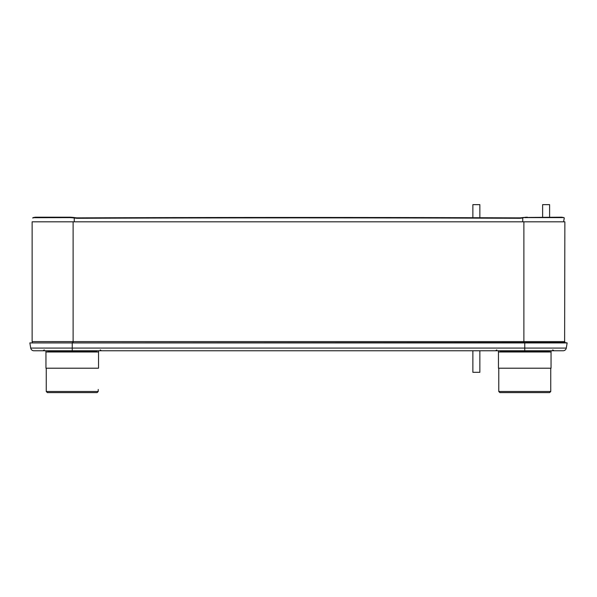 <?xml version="1.0" encoding="UTF-8"?>
<svg xmlns="http://www.w3.org/2000/svg" width="597" height="597" viewBox="0 0 597 597"><rect width="100%" height="100%" fill="white"/><g stroke="black" fill="none" stroke-linecap="round" stroke-linejoin="round"><path stroke-width="0.9" d="M564.866 341.596L32.134 341.596L32.134 221.815L564.866 221.815L564.62 342.566M32.134 341.596L32.38 342.566M72.244 350.767L47.611 350.767L47.894 351.521L96.595 351.521L96.878 350.767L72.244 350.767L72.244 348.073L30.716 348.073A3.224 3.224 0 0 0 33.895 350.767A3.224 3.224 0 0 1 30.716 348.073L29.85 342.924L30.716 348.073A3.224 3.224 0 0 0 33.895 350.767L563.105 350.767A3.224 3.224 0 0 0 566.284 348.073L567.15 342.924L29.85 342.924L565.001 342.566L567.15 342.924L566.284 348.073A3.224 3.224 0 0 1 563.105 350.767A3.224 3.224 0 0 0 566.284 348.073L524.756 348.073L524.756 350.767M69.998 217.196L71.162 217.256M74.252 221.815L74.252 217.957L71.439 217.689L71.431 217.278L74.252 217.539L72.401 217.36M71.439 217.689L69.7 217.614L69.685 217.196L35.327 217.196L32.731 218.032M73.909 217.898L73.916 217.487M74.252 217.957L74.662 218.032A17.44 17.119 -0 0 0 77.759 218.293A56678.628 55637.288 180 0 1 519.241 218.293L519.241 217.875A56678.628 55637.288 180 0 0 77.759 217.875L77.759 218.293M74.252 217.539L74.662 217.614A17.44 17.119 180 0 0 77.759 217.875M523.084 217.487L561.673 217.196L564.083 217.696L564.255 218.293L563.844 217.614L522.338 217.614A17.44 17.119 180 0 1 519.241 217.875M523.091 217.898L522.338 218.032A17.44 17.119 0 0 1 519.241 218.293M564.269 218.032L563.575 221.815L564.255 218.293M527.3 217.614L527.315 217.196L526.442 217.218M525.935 217.248L524.875 217.338M69.7 217.614L32.917 217.696M366.946 350.767L247.494 350.767M551.046 351.991L551.046 368.207L498.465 368.207L498.465 351.991L551.046 351.991L551.046 350.767M545.068 392.625L524.756 392.625L549.613 392.625L550.747 391.49L498.771 391.49L498.771 368.207L498.771 389.483M549.456 392.625L499.898 392.625L498.771 391.49M500.055 392.625L504.443 392.625M98.535 351.991L98.535 368.207L45.954 368.207L45.954 351.991L98.535 351.991L98.535 350.767M92.557 392.625L72.244 392.625L97.102 392.625L98.229 391.49L46.253 391.49L46.253 368.207M96.945 392.625L47.387 392.625L46.253 391.49M47.544 392.625L51.932 392.625M472.876 372.304L479.854 372.304L472.876 372.304L472.876 350.767M479.854 204.644L472.876 204.644L479.854 204.644L479.854 217.741M549.606 204.644L542.628 204.644L549.606 204.644L549.606 217.196M523.882 221.815L523.882 342.566M73.118 221.815L73.118 342.566M524.756 342.566L524.756 348.073L72.244 348.073L72.244 342.566M74.662 217.614L74.662 218.032M522.338 218.032L522.338 217.614M522.748 221.815L522.748 217.957M525.569 217.278L525.561 217.689M500.122 350.767L500.405 351.521L549.106 351.521L549.389 350.767M100.206 349.894L101.445 350.767M44.275 349.894L43.044 350.767M496.794 349.894L495.555 350.767M552.725 349.894L553.956 350.767M563.926 217.621L561.762 217.204M35.238 217.204L33.074 217.621M500.405 351.521L500.085 351.991M549.106 351.521L549.434 351.991M550.747 391.49L550.747 368.207M47.894 351.521L47.566 351.991M96.595 351.521L96.915 351.991M98.229 391.49L98.229 389.483M498.465 351.991L498.465 350.767M45.954 351.991L45.954 350.767M479.854 372.304L479.854 350.767M549.606 351.991L549.606 350.767M472.876 204.644L472.876 217.718M542.628 204.644L542.628 217.196"/></g></svg>

